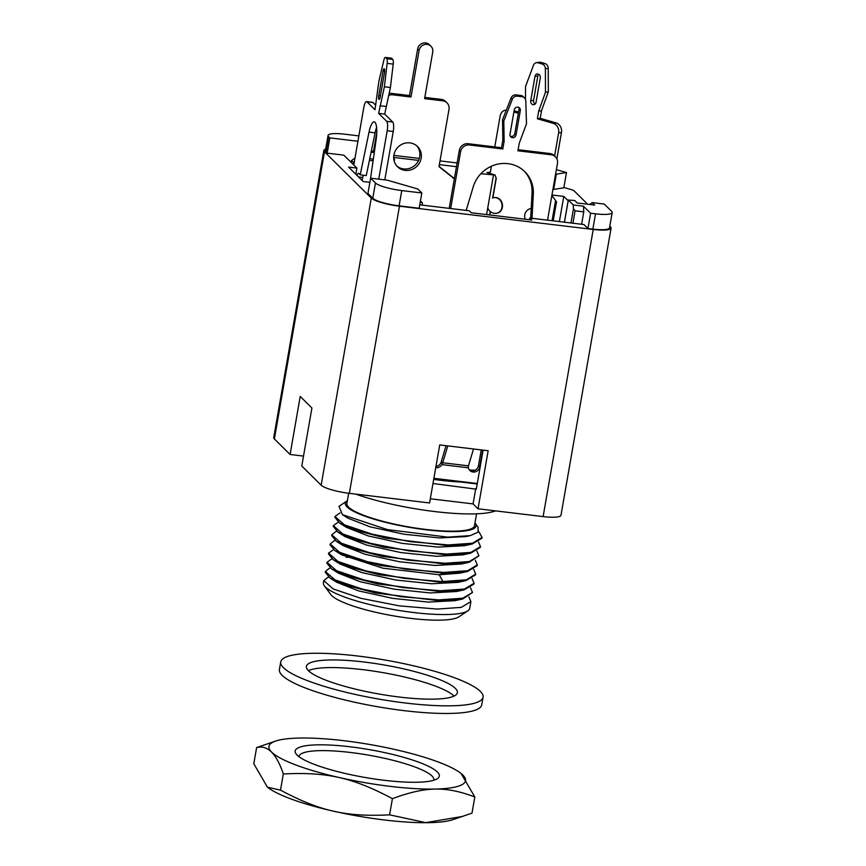 <?xml version="1.0" encoding="UTF-8"?>
<svg xmlns="http://www.w3.org/2000/svg" width="866" height="866" viewBox="0 0 866 866"><rect width="100%" height="100%" fill="white"/><g stroke="black" fill="none" stroke-linecap="round" stroke-linejoin="round"><path stroke-width="1.3" d="M477.209 483.975L461.167 482.059A82.952 15.967 -170.1 0 1 433.693 479.418M475.25 470.162A82.952 15.967 -170.1 0 1 469.61 470.086M490.373 172.085L486.854 172.637L495.06 175.008L496.24 178.45L492.841 197.957M303.522 456.09L290.088 454.477L300.221 396.444L311.912 408.005L301.779 466.038L321.156 485.187A23.696 4.557 9.9 0 0 349.344 493.339L429.579 502.962L439.712 444.929L488.153 450.742L478.021 508.786L543.112 516.591A23.696 4.557 9.9 0 0 560.984 515.248L611.093 228.115A23.696 4.557 9.9 0 0 610.454 226.762L609.826 226.145M543.112 516.591L593.232 229.458L399.464 206.205A23.696 4.557 -170.1 0 1 371.276 198.054L321.156 485.187M432.978 483.499L476.3 489.171L483.109 450.136M475.748 488.63L473.085 503.904L478.021 508.786M430.315 498.773L473.085 503.904M325.681 149.114A23.696 4.557 9.9 0 0 323.841 150.457L273.732 437.59A23.696 4.557 9.9 0 0 274.37 438.943L290.088 454.477M563.874 187.478L571.333 189.632A6.322 1.212 -170.1 0 1 574.136 190.866L587.657 204.224M491.249 167.062L489.972 166.9M457.118 162.96L440.004 160.903M419.317 158.424L393.846 155.371M323.841 150.457A23.696 4.557 9.9 0 0 324.479 151.81L371.276 198.054M593.232 229.458A23.696 4.557 9.9 0 0 611.093 228.115M480.836 173.741L495.06 175.008M563.82 187.825L553.666 189.405L556.34 174.142L566.483 172.55L563.82 187.825M552.898 189.535L553.666 189.405M551.815 195.748L553.103 197.026L551.62 196.842M559.382 221.588L563.777 196.398L551.945 194.98M563.777 196.398L568.161 200.728M589.735 204.473L592.182 202.622L604.295 204.084L611.602 211.304A22.115 4.254 -170.1 0 1 612.197 212.571L609.534 227.845A22.115 4.254 -170.1 0 1 592.864 229.1L587.938 228.505L583.922 224.532L529.808 218.037L531.811 220.018L471.266 212.755L469.253 210.774L419.75 204.831M419.155 208.251L399.096 205.837A22.115 4.254 -170.1 0 1 372.781 198.238L367.942 193.454L370.605 178.179L375.454 182.964A22.115 4.254 -170.1 0 0 401.759 190.563L421.818 192.977L419.155 208.251M369.879 182.336L363.2 181.535L348.576 167.073L356.9 168.08L343.834 155.155L327.186 153.163L325.995 151.983A22.115 4.254 -170.1 0 1 325.4 150.727L328.062 135.453A22.115 4.254 -170.1 0 1 344.733 134.198L358.86 135.897M393.803 159.171L394.539 159.257L393.738 158.467M393.694 157.417L418.57 160.394M439.354 164.637L456.469 166.694M529.808 218.037L529.505 219.748M556.373 169.628L566.483 172.55M486.584 214.595L493.447 175.257M394.539 159.257L394.214 161.119M327.186 153.163L329.849 137.889L328.658 136.709A22.115 4.254 -170.1 0 1 328.062 135.453M355.829 174.239L356.9 168.08M421.818 192.977L417.802 189.005L387.264 180.171L370.605 178.179M587.938 228.505L590.612 213.231L595.527 213.826A22.115 4.254 -170.1 0 0 612.197 212.571M590.612 213.231L583.478 206.184L583.781 211.856L581.616 224.251M555.615 173.925L556.34 174.142M369.793 158.467L373.289 159.409M329.849 137.889L357.918 141.255M351.087 162.321L351.358 160.74L355.006 157.991M583.478 206.184L573.26 204.961L568.28 199.992L574.775 200.533L577.243 202.98L594.65 205.069L592.182 202.622M420.356 201.377L422.24 202.428L422.392 205.145M583.781 211.856L575.078 210.806L572.913 223.212M553.103 197.026L556.481 201.789M351.358 160.74L354.183 162.711M373.084 160.816L369.403 160.372M420.216 202.189L422.24 202.428M573.26 204.961L573.465 208.738L575.078 210.806M537.364 118.761L540.211 118.317L556.156 122.929A7.902 6.744 81.1 0 1 561.46 132.487L558.624 132.931A7.902 6.744 -98.9 0 0 553.309 123.373L537.364 118.761L538.695 111.129L545.483 92.229L545.385 68.771A4.741 4.049 -98.9 0 0 542.116 63.987L544.963 63.543A4.741 4.049 81.1 0 1 548.221 68.327L548.33 91.785L541.542 110.686L538.695 111.129M556.87 158.814L561.46 132.487M514.09 110.772L518.55 112.06M513.884 111.974L518.344 113.262M506.329 110.079A7.902 6.744 -98.9 0 0 505.571 110.144A7.902 6.744 -98.9 0 0 500.147 116.033L494.767 146.906M491.39 166.229L490.113 173.579M554.597 155.977L558.624 132.931M496.738 213.231A7.902 6.744 -98.9 0 0 496.943 213.198A7.902 6.744 -98.9 0 0 502.367 207.32A7.902 6.744 -98.9 0 0 494.497 197.589A7.902 6.744 -98.9 0 0 494.302 197.632M540.211 118.317L541.542 110.686M542.116 63.987L537.981 62.785A4.741 4.049 -98.9 0 0 536.455 62.688L539.291 62.244A4.741 4.049 81.1 0 1 540.828 62.341L544.963 63.543M538.663 74.27A3.161 2.695 -98.9 0 0 537.84 75.916L534.993 76.36L530.728 100.802A3.161 2.695 -98.9 0 0 536.043 102.34L540.308 77.897A3.161 2.695 -98.9 0 0 534.993 76.36M535.22 103.985A3.161 2.695 -98.9 0 1 533.575 100.359L537.84 75.916M548.33 91.785L545.483 92.229M536.455 62.688A4.741 4.049 -98.9 0 0 533.445 65.318L525.554 86.47L525.467 99.395M376.764 132.65L373.517 151.279L371.33 151.02M454.347 178.861L439.008 166.651L448.999 109.376A7.902 7.469 134.7 0 0 442.764 100.824L424.6 98.648L432.729 52.068A7.112 6.722 -45.3 0 0 423.907 44.751A7.112 6.722 -45.3 0 0 419.112 50.434L417.639 48.983L409.51 95.563L391.345 93.387A7.902 7.469 134.7 0 0 389.05 93.463M417.639 48.983A7.112 6.722 -45.3 0 1 429.449 44.74L430.922 46.19M446.986 102.848L445.525 101.398A7.902 7.469 134.7 0 0 441.303 99.384L424.816 97.403M454.39 178.613L439.051 166.402M416.762 145.824A14.224 13.445 -45.3 0 1 415.626 164.637A14.224 13.445 -45.3 0 1 396.823 165.991M419.112 50.434L410.971 97.014L392.807 94.827A7.902 7.469 134.7 0 0 388.574 95.52M374.264 152.643L371.07 152.254M393.9 154.992A14.224 13.445 -45.3 0 1 403.513 143.626A14.224 13.445 -45.3 0 1 417.52 146.516A14.224 13.445 -45.3 0 1 417.087 166.088A14.224 13.445 -45.3 0 1 397.526 166.748A14.224 13.445 -45.3 0 1 393.9 154.992M410.971 97.014L409.51 95.563M374.339 152.091L373.517 151.279M353.783 164.984L363.785 107.633A7.902 2.068 96.8 0 1 366.556 101.603A7.902 2.068 96.8 0 1 366.946 101.809L374.989 109.755L378.864 81.35L383.865 60.133A4.741 1.245 96.8 0 1 385.348 57.416L391.4 58.152A4.741 1.245 96.8 0 1 391.638 58.271L392.774 59.397A4.741 1.245 96.8 0 1 393.207 64.106L390.425 87.52L384.699 114.096L392.742 122.052A7.902 2.068 96.8 0 1 393.24 131.491L384.796 179.879M366.556 101.603L372.618 102.329A7.902 2.068 96.8 0 1 373.008 102.534L375.779 105.273M376.591 127.378A15.588 4.092 -83.2 0 0 375.086 132.844L369.035 132.119L360.202 174.835L358.751 173.395A5.532 1.451 -83.2 0 0 358.481 173.254A5.532 1.451 -83.2 0 0 357.03 175.43M360.202 174.835L366.264 175.56L375.086 132.844M363.428 175.213A5.532 1.451 -83.2 0 0 362.746 177.443L358.556 176.935M362.096 180.442L362.746 177.443M385.348 57.416A4.741 1.245 96.8 0 1 385.576 57.546L386.723 58.672A4.741 1.245 96.8 0 1 387.156 63.38L384.374 86.795L378.648 113.37L386.691 121.316A7.902 2.068 96.8 0 1 387.189 130.766L378.734 179.154M390.425 87.52L384.374 86.795M386.03 106.464L379.979 105.739M384.699 114.096L378.648 113.37M384.482 72.582A3.161 0.834 -83.2 0 0 384.125 68.717A3.161 0.834 -83.2 0 0 383.021 71.131L378.756 95.563A3.161 0.834 -83.2 0 0 379.113 99.428A3.161 0.834 -83.2 0 0 380.217 97.014L384.482 72.582M370.464 179.024L376.201 139.199A15.588 4.092 -83.2 0 0 374.177 121.846A15.588 4.092 -83.2 0 0 369.035 132.119M473.518 448.989L468.463 465.854L442.721 462.758L447.787 445.893M441 463.407A11.063 2.901 -83.2 0 1 441.887 459.586L446.055 445.687M442.721 462.758A5.532 1.451 -83.2 0 0 442.288 464.674L468.019 467.759A5.532 1.451 96.8 0 1 468.463 465.854M450.666 208.533L460.582 151.712A7.902 7.469 -45.3 0 1 469.48 144.99L502.789 148.984L504.12 141.353L503.806 121.034L512.304 99.341A4.741 4.482 -45.3 0 1 517.413 96.169L521.96 96.711A4.741 4.482 -45.3 0 1 525.77 100.965L526.506 123.762L519.264 143.161L517.922 150.803L551.231 154.798A7.902 7.469 -45.3 0 1 557.466 163.338L547.55 220.17M477.285 483.509L433.888 478.303M532.027 218.308L533.315 194.201A31.598 29.877 134.7 0 0 524.839 171.717A31.598 29.877 134.7 0 0 473.193 186.98L466.189 210.406M469.307 469.892A5.921 5.607 -45.3 0 0 478.454 465.778L479.732 467.045L482.698 450.093M479.732 467.045A5.921 5.607 -45.3 0 1 468.3 466.438M442.288 464.674L442.645 462.596A5.921 5.607 -45.3 0 1 435.75 467.608M514.263 109.82L509.998 134.252A3.161 2.988 -45.3 0 0 513.917 137.51A3.161 2.988 -45.3 0 0 516.049 134.988L520.314 110.545A3.161 2.988 -45.3 0 0 516.396 107.297A3.161 2.988 -45.3 0 0 514.263 109.82M449.194 208.36L459.305 150.446A7.902 7.469 -45.3 0 1 468.203 143.724L501.511 147.718L502.843 140.086L504.12 141.353M501.511 147.718L502.789 148.984M524.493 97.923L523.216 96.656A4.741 4.482 -45.3 0 0 520.683 95.444L516.136 94.903L517.413 96.169M518.117 149.71L549.953 153.531A7.902 7.469 -45.3 0 1 554.175 155.555L555.452 156.822M502.843 140.086L502.518 119.779L511.027 98.085A4.741 4.482 -45.3 0 1 516.136 94.903M530.685 218.145L532.038 192.934A31.598 29.877 134.7 0 0 524.19 171.089M518.766 107.406A3.161 2.988 -45.3 0 1 519.037 109.289L514.772 133.721A3.161 2.988 -45.3 0 1 510.269 136.135M442.645 462.596L441.368 461.329A5.921 5.607 -45.3 0 1 435.966 466.384M478.454 465.778L481.225 449.909M511.027 98.085L512.304 99.341M502.518 119.779L503.806 121.034M482.081 537.44L481.951 538.208L472.262 544L448.166 545.688L385.576 538.1L357.712 530.815L339.699 523.118L334.85 517.262L334.98 516.482L344.43 524.839L372.109 534.17L410.452 541.694L448.307 544.93L472.49 543.22L482.081 537.44L478.671 531.399M480.489 546.608L480.349 547.366L470.693 553.158L446.575 554.857L383.919 547.258L356.078 539.962L338.076 532.265L333.248 526.42L333.378 525.651L342.774 533.976L370.529 543.339L408.86 550.863L446.704 554.088L470.92 552.378L480.489 546.598L478.497 541.932M340.002 512.943L334.98 516.482M478.866 555.864L469.101 562.315L444.972 564.015L382.274 556.416L354.443 549.12L336.441 541.402L331.646 535.589L331.786 534.82L341.236 543.166L369.132 552.562L407.399 560.042L445.102 563.257L469.318 561.536L478.887 555.755L476.906 551.09M338.27 522.155L333.378 525.651M477.155 565.671L467.543 571.473L444.366 573.195L380.748 565.595L352.906 558.299L334.893 550.603L330.043 544.746L330.184 543.978L339.645 552.335L367.455 561.698L405.71 569.2L443.5 572.415L467.64 570.726L477.285 564.935L475.304 560.259M335.597 531.702L331.775 534.831M475.683 574.093L475.553 574.862L465.908 580.642L441.768 582.342L379.102 574.743L351.271 567.447L333.28 559.761L328.452 553.904L328.582 553.147L338 561.471L365.755 570.846L404.076 578.358L441.909 581.584L466.428 579.798L475.694 574.071L473.702 569.417M334.233 540.774L330.184 543.978M474.092 583.262L473.951 584.02L464.273 589.822L440.177 591.51L377.489 583.9L349.647 576.604L331.635 568.886L326.85 563.084L326.98 562.305L336.441 570.662L364.326 580.047L402.603 587.538L440.307 590.753L464.522 589.032L474.092 583.262L472.111 578.585M333.464 549.65L328.582 553.147M472.468 592.528L462.671 598.98L438.575 600.668L375.768 593.048L347.98 585.752L330.043 578.066L325.248 572.22L325.389 571.473L334.839 579.819L362.637 589.194L400.926 596.685L438.705 599.911L462.834 598.211L472.49 592.42L470.509 587.754M349.756 557.228L346.151 557.249M331.873 558.808L326.98 562.326M327.651 577.503L323.787 580.631L323.408 582.786A74.259 14.3 9.9 0 0 324.349 585.795A74.259 14.3 9.9 0 0 335.012 593.069A74.259 14.3 9.9 0 0 436.183 614.395A74.259 14.3 9.9 0 0 467.813 610.833A74.259 14.3 9.9 0 0 469.718 608.322L470.887 601.589L468.907 596.912M329.437 568.269L325.389 571.473M323.787 580.631L333.194 588.967L361.046 598.352L399.323 605.854L437.103 609.079L461.264 607.369L470.887 601.599M348.662 493.252L346.876 503.46A64.777 12.47 9.9 0 0 379.178 520.314A64.777 12.47 9.9 0 0 445.243 531.042A64.777 12.47 9.9 0 0 474.503 525.738L476.581 513.819M355.71 494.096A86.903 16.725 9.9 0 0 461.048 513.744A86.903 16.725 9.9 0 0 495.514 510.875M324.349 585.795L330.704 594.466A66.357 12.774 9.9 0 0 340.23 600.972A66.357 12.774 9.9 0 0 406.327 617.826A66.357 12.774 9.9 0 0 458.893 616.841L467.813 610.833M467.467 571.495L459.662 573.195L439.268 574.753L382.902 568.183L341.648 554.846L338.985 552.844M465.876 580.653L458.071 582.353L431.636 583.76L395.903 580.036L361.869 572.588L340.046 564.004L333.28 559.761M464.273 589.822L456.469 591.521L430.131 592.929L394.42 589.216L360.332 581.779L338.433 573.162L331.678 568.919M462.671 598.98L454.866 600.69L428.475 602.097L392.688 598.363L358.578 590.893L336.831 582.32L330.065 578.077M472.262 544L464.457 545.71L438.077 547.106L402.365 543.393L368.277 535.946L346.443 527.351L339.678 523.107M470.682 553.158L462.877 554.868L436.486 556.275L400.85 552.562L366.654 545.093L344.841 536.509L338.076 532.265M469.069 562.326L461.275 564.026L435.046 565.444L399.345 561.742L365.149 554.283L343.239 545.667L336.473 541.423M465.984 536.552L439.647 537.948L404.021 534.235L369.923 526.788L348.045 518.193L342.427 514.664L338.985 506.361L347.017 500.949A66.357 12.774 -170.1 0 1 347.353 500.732M474.979 523.01A66.357 12.774 -170.1 0 1 475.218 523.324L478.01 527.123L478.108 532.168L470.292 535.621L447.798 537.147L387.308 529.57L342.427 514.664M475.218 523.324A66.357 12.774 -170.1 0 1 446.087 531.443A66.357 12.774 -170.1 0 1 372.954 518.853A66.357 12.774 -170.1 0 1 347.017 500.949M399.627 697.076A76.63 14.754 -170.1 0 1 306.412 666.376A76.63 14.754 -170.1 0 1 384.439 665.023A76.63 14.754 -170.1 0 1 457.389 692.724A76.63 14.754 -170.1 0 1 399.627 697.076M454.065 696.08A76.63 14.754 9.9 0 0 383.108 672.655A76.63 14.754 9.9 0 0 308.404 670.663M405.667 703.04A102.697 19.766 -170.1 0 1 280.736 661.895A102.697 19.766 -170.1 0 1 385.305 660.076A102.697 19.766 -170.1 0 1 483.066 697.206A102.697 19.766 -170.1 0 1 405.667 703.04M483.066 697.206L481.734 704.848A102.697 19.766 -170.1 0 1 404.325 710.672A102.697 19.766 -170.1 0 1 279.404 669.537L280.736 661.895M298.997 756.722A68.425 13.174 -170.1 0 1 299.041 756.375A68.425 13.174 -170.1 0 1 350.611 752.489A68.425 13.174 -170.1 0 1 433.844 779.898A68.425 13.174 -170.1 0 1 433.758 780.244M267.594 787.291A99.796 19.214 9.9 0 0 267.8 787.454A99.796 19.214 9.9 0 0 384.461 819.983A99.796 19.214 9.9 0 0 452.712 819.723L471.992 813.142L474.817 796.947C445.34 785.971 425.953 786.371 392.417 798.647L389.592 814.841L425.758 822.624L462.985 816.357M384.168 780.288A73.166 14.083 9.9 0 0 437.438 778.61A73.166 14.083 9.9 0 0 369.663 749.675A73.166 14.083 9.9 0 0 296.096 753.94A73.166 14.083 9.9 0 0 384.168 780.288M390.328 786.382A99.796 19.214 -170.1 0 1 292.881 763.834A99.796 19.214 -170.1 0 1 275.908 740.982A99.796 19.214 -170.1 0 1 370.54 744.63A99.796 19.214 -170.1 0 1 460.82 773.262A99.796 19.214 -170.1 0 1 390.328 786.382M461.026 773.414L474.817 796.947M392.417 798.647C352.733 777.581 327.067 771.779 283.323 773.966L280.497 790.149C320.182 811.215 345.848 817.028 389.592 814.841M283.323 773.966C276.449 753.539 267.551 744.749 256.628 747.575L253.803 763.758L267.432 787.172L280.497 790.149M256.628 747.575L275.908 740.982M489.658 214.963L490.264 211.531M496.943 213.198L496.543 213.263A7.902 6.744 -98.9 0 0 502.096 205.902A7.902 6.744 -98.9 0 0 496.651 197.827A7.902 6.744 -98.9 0 0 494.096 197.654A7.902 7.902 0 0 0 492.613 198.033L496.153 177.811M399.464 206.205L349.344 493.339M324.479 151.81L274.37 438.943M325.995 151.983L328.658 136.709M372.781 198.238L375.454 182.964M399.096 205.837L401.759 190.563M592.864 229.1L595.527 213.826M552.053 220.711L555.593 200.436M353.187 164.399L353.469 162.819M573.465 208.738L570.975 222.973M568.323 200.078L564.47 222.194M556.156 122.929L553.309 123.373M545.385 68.771L548.221 68.327M537.981 62.785L540.828 62.341M533.575 100.359L530.728 100.802M442.764 100.824L441.303 99.384M392.807 94.827L391.345 93.387M392.774 59.397L386.723 58.672M393.207 64.106L387.156 63.38M392.742 122.052L386.691 121.316M393.24 131.491L387.189 130.766M373.008 102.534L366.946 101.809M391.638 58.271L385.576 57.546M384.634 71.326L383.021 71.131M380.434 95.769L378.756 95.563M532.038 192.934L533.315 194.201M514.772 133.721L516.049 134.988M519.037 109.289L520.314 110.545M520.683 95.444L521.96 96.711M549.953 153.531L551.231 154.798M459.305 150.446L460.582 151.712M468.203 143.724L469.48 144.99M444.366 573.195L439.268 574.753L442.905 581.595M489.864 214.984L490.448 211.683M553.212 220.841L556.524 201.821M564.415 222.194L568.28 199.992M531.215 208.425A7.902 7.902 0 0 0 525.229 219.228M487.764 207.786A7.902 7.902 0 0 0 496.543 213.263M506.339 110.025L505.571 110.144M477.285 564.935L477.155 565.693M341.648 554.846L334.882 550.592M327.629 577.503L328.669 577.146M329.221 568.345L330.271 567.977M334.027 540.849L335.066 540.481M335.618 531.692L336.668 531.323M466.049 536.541L470.292 535.61"/></g></svg>
